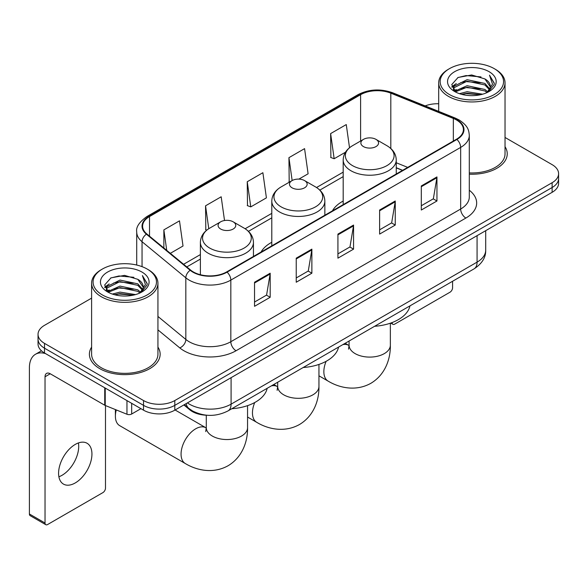 <?xml version="1.0" encoding="UTF-8"?>
<svg xmlns="http://www.w3.org/2000/svg" width="588" height="588" viewBox="0 0 588 588"><rect width="100%" height="100%" fill="white"/><g stroke="black" fill="none" stroke-linecap="round" stroke-linejoin="round"><path stroke-width="0.88" d="M271.788 242.278A39.065 22.55 0 0 0 261.057 252.054M343.186 201.052A39.065 22.55 0 0 0 332.455 210.827M402.486 170.402L396.253 167.874M207.189 415.253A22.109 12.767 180 0 1 189.792 409.821L183.875 404.934M91.603 298.131L44.512 325.326A22.109 12.767 0 0 0 38.036 334.351L38.036 343.98A22.109 12.767 0 0 0 44.512 353.006L143.531 410.174A22.109 12.767 0 0 0 174.805 410.174L552.125 192.327A22.109 12.767 0 0 0 558.6 183.302L558.6 178.487A22.109 12.767 0 0 1 552.125 187.513A22.109 12.767 0 0 0 558.6 178.487L558.6 173.673A22.109 12.767 0 0 0 552.125 164.647L505.033 137.46M38.036 334.351A22.109 12.767 0 0 0 44.512 343.377L143.531 400.546A22.109 12.767 0 0 0 174.805 400.546L174.805 405.36L552.125 187.513L174.805 405.36A22.109 12.767 0 0 1 143.531 405.36A22.109 12.767 0 0 0 174.805 405.36L174.805 410.174M44.512 343.377L44.512 348.192L143.531 405.36L44.512 348.192A22.109 12.767 0 0 1 38.036 339.166A22.109 12.767 0 0 0 44.512 348.192L44.512 353.006M91.603 347.104A35.376 20.426 0 0 0 89.398 354.211A35.376 20.426 0 0 0 99.754 368.654A35.376 20.426 0 0 0 138.312 373.079A35.376 20.426 0 0 0 160.149 354.211A35.376 20.426 0 0 0 157.937 347.104A35.376 20.426 0 0 1 160.149 354.211A35.376 20.426 0 0 1 138.312 373.079A35.376 20.426 0 0 1 99.754 368.654A35.376 20.426 0 0 1 89.398 354.211A35.376 20.426 0 0 1 91.603 347.104M456.494 119.967A23.586 13.62 180 0 1 463.395 129.595A23.586 13.62 180 0 1 456.494 139.224L226.659 271.913A23.586 13.62 180 0 1 190.659 270.098L146.875 233.995A23.586 13.62 180 0 1 142.612 226.182A23.586 13.62 180 0 1 149.521 216.553L360.606 94.683A23.586 13.62 180 0 1 390.807 93.161L453.341 118.438A23.586 13.62 180 0 1 456.494 119.967M456.905 119.724A24.174 13.958 0 0 0 453.679 118.159L391.145 92.882A24.174 13.958 0 0 0 360.187 94.448L149.102 216.31A24.174 13.958 0 0 0 146.397 234.186L190.181 270.289A24.174 13.958 0 0 0 227.078 272.156L456.905 139.459A24.174 13.958 0 0 0 456.905 119.724M254.538 282.233L254.538 306.304L270.179 297.278L270.179 273.207L254.538 282.233M254.538 302.034L266.584 295.08L270.113 274.008A5.895 3.403 -120 0 0 270.179 273.207M266.474 295.147L270.179 297.278M296.234 258.161L296.234 282.233L311.868 273.207L311.868 249.136L296.234 258.161M296.234 277.962L308.274 271.009L311.809 249.937A5.895 3.403 -120 0 0 311.868 249.136M308.171 271.075L311.868 273.207M421.309 185.948L421.309 210.019L436.95 200.993L436.95 176.922L421.309 185.948M421.309 205.749L433.356 198.795L436.884 177.723A5.895 3.403 -120 0 0 436.95 176.922M433.246 198.862L436.95 200.993M379.62 210.019L379.62 234.09L395.254 225.064L395.254 200.993L379.62 210.019M379.62 229.82L391.659 222.867L395.195 201.794A5.895 3.403 -120 0 0 395.254 200.993M391.557 222.933L395.254 225.064M337.924 234.09L337.924 258.161L353.564 249.136L353.564 225.064L337.924 234.09M337.924 253.891L349.97 246.938L353.498 225.865A5.895 3.403 -120 0 0 353.564 225.064M349.86 247.004L353.564 249.136M469.298 174.188A35.376 20.426 0 0 0 507.246 153.813A35.376 20.426 0 0 0 505.033 146.706A35.376 20.426 0 0 1 507.246 153.813A35.376 20.426 0 0 1 469.298 174.188M174.805 400.546L552.125 182.699A22.109 12.767 0 0 0 558.6 173.673M438.699 103.76A22.109 12.767 0 0 0 425.146 105.906M170.329 253.332L183.022 246.004L179.494 220.853L163.861 229.879L163.861 247.996M298.888 179.112L308.105 173.791L304.569 148.639L288.936 157.665L289.193 181.596M349.515 147.735L346.266 124.568L330.632 133.594L330.882 157.525M224.52 220.515L221.184 196.782L205.55 205.807L205.807 229.732M247.247 181.736L250.775 206.888L266.408 197.862L262.88 172.71L247.247 181.736L247.497 205.66M250.775 206.888L247.247 205.572M289.884 181.854L288.936 181.501M288.936 157.665L292.148 180.545M330.632 133.594L334.16 158.745L345.465 152.219M334.16 158.745L330.632 157.43M206.807 230.106L205.55 229.643M205.55 205.807L208.769 228.71M163.861 229.879L166.735 250.363M392.071 322.584L392.13 322.614A3.682 2.124 120 0 0 392.894 324.304A3.682 2.124 120 0 0 394.732 324.12L449.974 292.229A3.682 2.124 120 0 0 452.584 287.716L452.584 281.262M449.452 94.543A31.693 18.294 0 0 0 494.273 94.543A31.693 18.294 0 0 0 494.273 68.664L495.316 69.266A33.163 19.147 0 0 1 505.033 82.805A33.163 19.147 0 0 1 484.556 100.497A33.163 19.147 0 0 1 448.416 96.344A33.163 19.147 0 0 1 438.699 82.805A33.163 19.147 0 0 1 448.416 69.266L449.452 68.664A31.693 18.294 0 0 0 449.452 94.543M469.298 172.909A33.163 19.147 0 0 0 505.033 153.813L505.033 82.805M459.449 93.676L467.1 91.713L482.601 94.198M461.639 94.345L467.1 93.22L480.337 94.764L466.064 93.632L461.793 94.381M454.7 91.199L467.1 85.701L484.894 89.457L487.761 91.831M455.443 91.846L467.1 87.2L484.894 90.956L486.967 92.544M453.657 90.192L453.436 88.715L454.068 86.201L467.1 79.681L484.894 83.437L489.767 88.964M453.495 89.464L454.068 87.708L467.1 81.188L484.894 84.944L489.414 89.685M486.776 92.698A18.426 10.635 0 0 0 490.289 86.443A18.426 10.635 0 0 0 484.894 78.924L490.282 86.811M489.062 71.67A24.321 14.046 0 0 0 454.722 71.64A24.321 14.046 0 0 0 454.561 91.471A24.321 14.046 0 0 0 454.664 91.53A24.321 14.046 0 0 0 489.172 91.471A24.321 14.046 0 0 0 489.062 71.67M484.894 78.924L471.657 74.97L458.052 77.476L451.746 84.599L455.928 92.198M488.283 91.963L494.163 84.503L494.28 83.165L489.495 75.176L492.509 84.128L486.967 92.61M495.316 69.266L494.273 68.664A31.693 18.294 0 0 0 449.452 68.664M489.495 75.176L494.273 83.474M457.736 77.631L466.064 75.573L480.991 76.91M451.981 87.311L454.7 85.179M460.691 82.636L466.064 81.592L480.462 82.776M460.691 88.656L466.064 87.612L480.462 88.795M451.827 86.723L456.288 83.547M454.201 90.765L456.288 89.567M363.465 146.596A8.842 5.108 0 0 0 375.975 146.596A8.842 5.108 0 0 0 375.975 139.371L386.955 145.714A24.373 14.075 0 0 1 386.955 165.61A24.373 14.075 0 0 1 352.484 165.61A24.373 14.075 0 0 1 352.484 145.714C346.479 149.278 343.377 154.012 343.186 159.921A26.534 15.317 0 0 0 350.955 170.748A26.534 15.317 0 0 0 379.87 174.07A26.534 15.317 0 0 0 396.253 159.921C396.055 154.012 392.953 149.278 386.955 145.714L375.975 139.371A8.842 5.108 0 0 0 363.465 139.371A8.842 5.108 0 0 0 363.465 146.596M374.593 326.289A40.535 23.402 0 0 0 409.961 305.87M292.067 187.815A8.842 5.108 0 0 0 304.569 187.815A8.842 5.108 0 0 0 304.569 180.597L315.558 186.933A24.373 14.075 0 0 1 315.558 206.836A24.373 14.075 0 0 1 281.086 206.836A24.373 14.075 0 0 1 281.086 186.933C275.081 190.497 271.979 195.238 271.788 201.14A26.534 15.317 0 0 0 279.557 211.974A26.534 15.317 0 0 0 308.472 215.296A26.534 15.317 0 0 0 324.855 201.14C324.657 195.238 321.555 190.497 315.558 186.933L304.569 180.597A8.842 5.108 0 0 0 292.067 180.597A8.842 5.108 0 0 0 292.067 187.815M303.188 367.515A40.535 23.402 0 0 0 338.563 347.096M116.27 409.932A20.639 11.914 120 0 0 115.395 416.194L115.395 410.174A13.267 7.659 -60 0 1 115.402 409.579M115.395 416.194A20.639 11.914 120 0 0 119.665 425.639L185.33 463.55A20.639 11.914 -60 0 1 182.17 447.02A20.639 11.914 -60 0 1 195.65 428.828A20.639 11.914 -60 0 1 205.969 427.807L206.278 427.983M220.669 229.033A8.842 5.108 0 0 0 233.171 229.033A8.842 5.108 0 0 0 233.171 221.816L244.152 228.159A24.373 14.075 0 0 1 244.152 248.055A24.373 14.075 0 0 1 209.681 248.055A24.373 14.075 0 0 1 209.681 228.159C203.683 231.723 200.581 236.457 200.383 242.359A26.534 15.317 0 0 0 208.159 253.193A26.534 15.317 0 0 0 237.074 256.515A26.534 15.317 0 0 0 253.45 242.359C253.259 236.457 250.157 231.723 244.152 228.159L233.171 221.816A8.842 5.108 0 0 0 220.669 221.816A8.842 5.108 0 0 0 220.669 229.033M231.79 408.733A40.535 23.402 0 0 0 267.165 388.315M78.41 442.948A23.586 13.62 -60 0 1 62.034 475.295A23.586 13.62 -60 0 1 58.888 476.765M75.264 482.932A23.586 13.62 120 0 0 90.67 462.146A23.586 13.62 120 0 0 87.053 443.249A23.586 13.62 120 0 0 75.264 444.418A23.586 13.62 120 0 0 59.851 465.196A23.586 13.62 120 0 0 63.467 484.1A23.586 13.62 120 0 0 75.264 482.932M131.675 403.331L131.675 414.011L140.929 408.667M45.614 353.638A29.481 17.023 -120 0 0 35.508 354.255A29.481 17.023 -120 0 0 29.4 367.75L29.4 513.986L45.033 523.011L45.033 376.776A7.372 4.256 60 0 1 46.562 373.402A7.372 4.256 60 0 1 50.245 373.77L104.737 405.228L104.737 387.779M45.033 523.011A3.682 2.124 120 0 0 45.798 524.694L30.164 515.669A3.682 2.124 -60 0 1 29.4 513.986M45.798 524.694A3.682 2.124 120 0 0 47.643 524.511L102.885 492.619A3.682 2.124 120 0 0 105.487 488.106L105.487 405.573M131.675 414.011A3.682 2.124 180 0 1 126.957 414.246L105.23 405.463A3.682 2.124 180 0 1 104.737 405.228M102.363 294.933A31.693 18.294 0 0 0 147.184 294.933A31.693 18.294 0 0 0 147.184 269.054L148.227 269.657A33.163 19.147 0 0 1 157.937 283.195A33.163 19.147 0 0 1 137.467 300.887A33.163 19.147 0 0 1 101.32 296.734A33.163 19.147 0 0 1 91.603 283.195A33.163 19.147 0 0 1 101.32 269.657L102.363 269.054A31.693 18.294 0 0 0 102.363 294.933M91.603 283.195L91.603 354.211A33.163 19.147 0 0 0 101.32 367.75A33.163 19.147 0 0 0 137.467 371.895A33.163 19.147 0 0 0 157.937 354.211L157.937 283.195M112.359 294.066L120.003 292.111L135.512 294.595M114.542 294.735L120.003 293.61L133.241 295.154M107.589 291.611L120.003 286.091L137.798 289.847L140.664 292.221M108.346 292.236L120.003 287.598L137.798 291.354L139.87 292.934M106.568 290.59L106.347 289.105L106.972 286.591L120.003 280.072L137.798 283.828L142.671 289.355M106.406 289.855L106.972 288.098L120.003 281.579L137.798 285.334L142.325 290.075M139.687 293.089A18.426 10.635 0 0 0 143.2 286.841A18.426 10.635 0 0 0 137.798 279.315L143.185 287.201M141.973 272.068A24.321 14.046 0 0 0 107.626 272.031A24.321 14.046 0 0 0 107.472 291.861A24.321 14.046 0 0 0 107.575 291.92A24.321 14.046 0 0 0 142.076 291.861A24.321 14.046 0 0 0 141.973 272.068M137.798 279.315L124.56 275.368L110.956 277.867L104.649 284.996L108.831 292.589M141.194 292.354L147.066 284.893L147.184 283.563L142.406 275.574L145.42 284.526L139.878 293M148.227 269.657L147.184 269.054A31.693 18.294 0 0 0 102.363 269.054M142.406 275.574L147.184 283.864M110.64 278.021L118.974 275.97L133.895 277.308M104.892 287.708L107.611 285.57M113.594 283.026L118.974 281.983L133.366 283.166M113.594 289.046L118.974 288.002L133.366 289.186M114.697 294.772L118.974 294.022L133.226 295.161M104.737 287.113L109.199 283.945M107.104 291.163L109.199 289.957M189.792 409.16L189.792 409.821M187.418 402.89A29.481 17.023 0 0 0 189.395 404.154A29.481 17.023 0 0 0 231.091 404.154L477.074 262.138A29.481 17.023 0 0 0 485.71 250.098C485.931 257.419 482.028 263.674 474.024 268.885L228.034 410.902A14.744 8.511 60 0 0 231.091 404.154L231.091 377.68M477.074 235.656L477.074 262.138A14.744 8.511 60 0 1 474.024 268.885M186.22 403.581A14.744 9.856 129.5 0 0 188.792 408.373L184.316 404.684M552.125 192.327L552.125 182.699M143.531 410.174L143.531 400.546M469.298 190.247A36.853 21.278 180 0 1 465.872 218.052L236.038 350.749A7.372 4.256 60 0 1 230.827 341.724L460.661 209.027A29.481 17.023 0 0 0 469.298 196.995L469.298 135.372A29.481 17.023 180 0 1 460.661 147.404A7.372 4.256 -120 0 0 456.905 139.459M236.038 350.749A36.853 21.278 180 0 1 183.926 350.749A36.853 21.278 180 0 1 179.796 347.905L157.937 329.883M190.181 270.289A7.372 4.932 129.5 0 0 185.83 277.823L185.83 339.445A29.481 17.023 0 0 0 189.138 341.724A29.481 17.023 0 0 0 230.827 341.724L230.827 280.101A29.481 17.023 180 0 1 185.83 277.823L142.046 241.719A29.481 17.023 180 0 1 136.717 231.959L136.717 265.048M469.298 135.372C468.82 130.308 468.349 126.089 459.132 119.959L455.259 118.078A7.372 3.454 112 0 0 453.679 118.159M455.259 118.078L392.725 92.801C380.517 88.479 368.933 89.104 357.96 94.683A7.372 4.256 60 0 1 360.187 94.448M149.102 216.31A7.372 4.256 -120 0 0 146.875 216.553C139.224 222.051 135.843 227.189 136.717 231.959M146.397 234.186A7.372 4.932 129.5 0 0 142.046 241.719L142.046 266.651M392.725 92.801A7.372 3.454 112 0 0 391.145 92.882M227.078 272.156A7.372 4.256 60 0 1 230.827 280.101L460.661 147.404L460.661 209.027A7.372 4.256 60 0 0 465.872 218.052M157.937 316.447L185.83 339.445A7.372 4.932 -50.5 0 1 179.796 347.905M149.521 216.553L149.521 236.17M453.341 118.438L453.341 141.039M390.807 93.161L390.807 148.492M407.705 167.389L396.253 162.758M360.606 94.683L360.606 141.024M343.186 172.144L316.535 187.528M271.788 213.363L245.137 228.754M200.383 254.589L183.603 264.277M337.924 234.855L353.498 225.865M379.62 210.783L395.195 201.794M421.309 186.712L436.884 177.723M296.234 258.926L311.809 249.937M254.538 282.997L270.113 274.008M390.351 323.202L390.351 345.185A20.639 11.914 180 0 1 384.309 353.608A20.639 11.914 180 0 1 355.123 353.608A20.639 11.914 180 0 1 349.081 345.185L348.53 349.14M342.811 344.641A20.639 11.914 -60 0 1 348.765 345.362L349.081 345.538M390.351 345.185C390.623 358.724 385.375 374.652 370.874 383.303C356.144 391.527 339.732 388.117 328.126 381.112A20.639 11.914 -60 0 1 326.134 361.304M318.953 364.42L318.953 386.404A20.639 11.914 180 0 1 312.912 394.827A20.639 11.914 180 0 1 283.725 394.827A20.639 11.914 180 0 1 277.683 386.404L277.124 390.358M271.413 385.86A20.639 11.914 -60 0 1 277.367 386.588L277.676 386.764M318.953 386.404C319.225 399.95 313.977 415.87 299.476 424.521C284.746 432.746 268.334 429.343 256.728 422.331A20.639 11.914 -60 0 1 254.736 402.523M247.555 405.647L247.555 427.63A20.639 11.914 180 0 1 241.514 436.053A20.639 11.914 180 0 1 212.327 436.053A20.639 11.914 180 0 1 206.285 427.63L205.726 431.585M45.033 376.776L50.245 373.77M105.23 388.058L105.23 405.463M126.957 414.246L126.957 400.604M228.034 410.902C216.171 416.863 204.308 416.863 192.452 410.902L188.792 408.373M485.71 250.098L485.71 230.672M357.96 94.683L146.875 216.553M343.186 176.628L319.835 190.108M271.788 217.854L248.437 231.334M200.383 259.073L186.808 266.915M402.648 170.307L396.253 167.72M392.894 324.304L390.748 323.069M453.436 89.935L453.436 88.715M438.699 111.389L438.699 82.805M328.126 381.112L318.953 375.813M396.253 174.004L396.253 159.921M343.186 204.639L343.186 159.921M363.465 139.371L352.484 145.714M348.765 345.362L345.163 343.282M349.081 341.018L349.081 345.185M256.728 422.331L247.555 417.032M324.855 215.223L324.855 201.14M271.788 245.857L271.788 201.14M292.067 180.597L281.086 186.933M277.367 386.588L273.758 384.508M277.683 382.244L277.683 386.404M247.555 427.63C247.827 441.169 242.572 457.096 228.078 465.74C213.348 473.972 196.936 470.562 185.33 463.55M253.45 256.441L253.45 242.359M200.383 274.721L200.383 242.359M220.669 221.816L209.681 228.159M205.969 427.807L175.114 409.998M206.285 415.231L206.285 427.63M35.508 354.255L41.469 350.808M106.347 290.325L106.347 289.105"/></g></svg>
